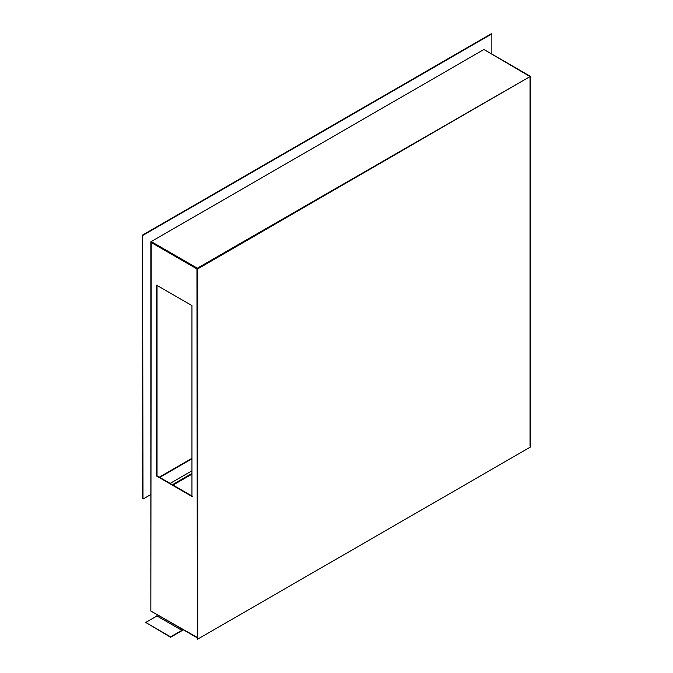 <?xml version="1.0" encoding="UTF-8"?>
<svg xmlns="http://www.w3.org/2000/svg" width="673" height="673" viewBox="0 0 673 673"><rect width="100%" height="100%" fill="white"/><g stroke="black" fill="none" stroke-linecap="round" stroke-linejoin="round"><path stroke-width="1.01" d="M156.969 615.946L156.969 614.609L156.969 615.946L181.887 630.332L156.969 615.946L145.671 622.466L156.969 615.946M181.887 628.994L181.887 630.332L170.589 636.86L145.671 622.466L170.589 637.238L145.671 622.466L170.589 637.238L182.223 630.525L182.223 629.179L182.223 630.525L170.589 637.238L181.887 630.332L181.887 628.994M159.316 477.174L191.956 458.33L159.316 477.174M191.956 458.809L159.728 477.409L191.956 458.809M142.583 498.828L142.583 235.062L142.996 499.063L150.845 494.537L142.996 499.063L142.583 235.062L491.441 33.65L491.862 33.894L491.441 33.65L142.583 235.062L142.583 498.828M170.118 483.407L191.956 470.797L170.118 483.407M491.862 54.076L491.862 33.894L142.996 235.306L491.862 33.894L491.862 54.076M172.397 484.728L191.956 473.43L172.397 484.728M191.956 474.154L173.02 485.09L191.956 474.154M156.658 285.201L191.956 305.584L191.956 496.455L156.658 476.072L156.658 285.201L156.658 476.072L191.956 496.455L191.956 305.584L156.658 285.201M157.036 284.99L157.036 475.853L192.335 496.237L157.036 475.853L157.036 284.99M150.845 611.067L197.711 637.693L197.34 268.645L150.845 241.8L150.845 611.067L151.215 241.59L197.711 268.426L197.34 637.911L150.845 611.067M151.215 241.59L197.711 268.426L197.711 637.693L197.711 268.426L151.215 241.59M530.046 445.82L530.046 76.562L483.929 49.499L530.417 76.343L530.046 445.82M483.929 49.499L530.417 76.343L530.417 445.61L530.417 76.343L483.929 49.499L530.417 76.343L483.929 49.499L150.845 241.8L483.929 49.499M197.34 269.124L530.417 76.343L197.34 268.645L150.845 241.8L197.34 269.124L150.845 242.28L197.34 269.124L530.417 76.343L197.34 269.124M150.845 242.28L150.845 241.8L150.845 242.28M196.945 268.418L530.417 76.343L196.945 268.418L197.34 639.35L530.417 447.049L530.417 76.343L196.945 268.418L197.34 639.35L196.945 268.418M530.417 76.343L530.417 447.049L197.34 639.35L197.34 268.645L530.417 76.343"/></g></svg>

